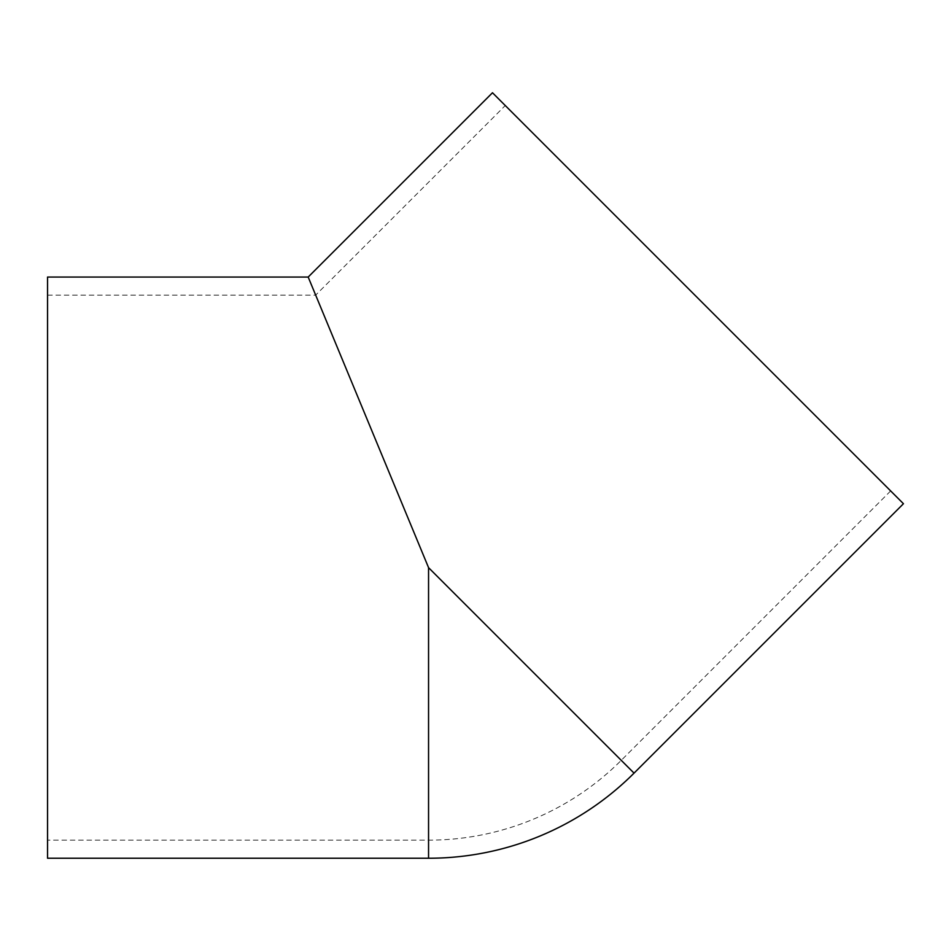 <?xml version="1.0" encoding="UTF-8"?>
<svg xmlns="http://www.w3.org/2000/svg" width="951" height="951" viewBox="0 0 951 951"><rect width="100%" height="100%" fill="white"/><g stroke="black" fill="none" stroke-linecap="round" stroke-linejoin="round"><path stroke-width="0.71" stroke-dasharray="4.75 3.57" d="M47.55 858.242L47.55 277.05M634.044 773.127L428.556 567.652L308.183 277.05M47.55 295.131L47.55 840.161L47.55 295.131L315.673 295.131L505.266 105.537L890.659 490.93L505.266 105.537M903.45 503.721L492.487 92.758M428.556 567.652L621.253 760.348L428.556 567.652L428.556 858.242M890.659 490.93L621.253 760.348A272.521 272.521 0 0 1 428.556 840.161L47.55 840.161"/><path stroke-width="1.43" d="M308.183 277.05L428.556 567.652L634.044 773.127L903.45 503.721L492.487 92.758L308.183 277.05L47.55 277.05L47.55 858.242L428.556 858.242A290.602 290.602 0 0 0 634.044 773.127M428.556 567.652L428.556 858.242"/></g></svg>
